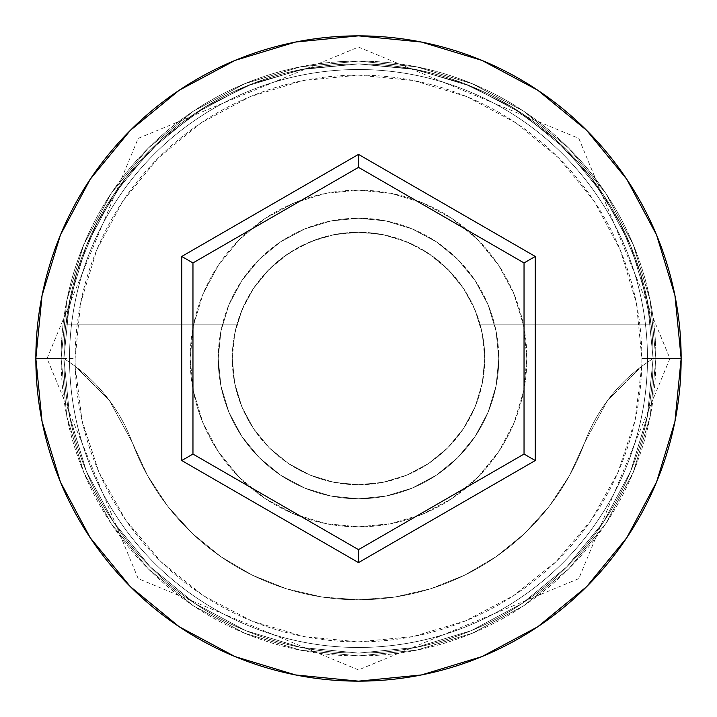<?xml version="1.0" encoding="UTF-8"?>
<svg xmlns="http://www.w3.org/2000/svg" width="717" height="717" viewBox="0 0 717 717"><rect width="100%" height="100%" fill="white"/><g stroke="black" fill="none" stroke-linecap="round" stroke-linejoin="round"><path stroke-width="0.54" stroke-dasharray="3.58 2.69" d="M653.097 358.5L641.867 358.5A283.367 283.367 0 0 0 358.5 75.133A283.367 283.367 0 0 0 75.133 358.5L63.903 358.5A294.597 294.597 0 0 1 358.5 63.903A294.597 294.597 0 0 1 653.097 358.5L641.769 366.262A283.367 283.367 0 0 0 641.867 358.5L653.097 358.5A294.597 294.597 0 0 1 358.5 653.097A294.597 294.597 0 0 1 63.903 358.5A294.597 294.597 0 0 0 358.5 653.097A294.597 294.597 0 0 0 653.097 358.5A294.597 294.597 0 0 0 358.5 63.903A294.597 294.597 0 0 0 63.903 358.5L35.85 358.5A322.65 322.65 0 0 1 358.5 35.85A322.65 322.65 0 0 1 681.15 358.5L653.097 358.5A294.597 294.597 0 0 0 358.5 63.903A294.597 294.597 0 0 0 63.903 358.5A294.597 294.597 0 0 1 358.5 63.903A294.597 294.597 0 0 1 653.097 358.5A294.597 294.597 0 0 0 358.5 63.903A294.597 294.597 0 0 0 63.903 358.5A294.597 294.597 0 0 1 358.5 63.903A294.597 294.597 0 0 1 653.097 358.5A294.597 294.597 0 0 0 358.5 63.903A294.597 294.597 0 0 0 63.903 358.5A294.597 294.597 0 0 1 358.5 63.903A294.597 294.597 0 0 1 653.097 358.5A294.597 294.597 0 0 1 358.5 653.097A294.597 294.597 0 0 1 63.903 358.5A294.597 294.597 0 0 0 358.5 653.097A294.597 294.597 0 0 0 653.097 358.5A294.597 294.597 0 0 1 358.5 653.097A294.597 294.597 0 0 1 63.903 358.5A294.597 294.597 0 0 0 358.5 653.097A294.597 294.597 0 0 0 653.097 358.5L647.433 301.023L630.673 245.761L603.445 194.836L566.806 150.194L522.164 113.555L471.239 86.327L415.977 69.567L358.5 63.903L301.023 69.567L245.761 86.327L194.836 113.555L150.194 150.194L113.555 194.836L86.327 245.761L69.567 301.023L63.903 358.5L69.567 415.977L86.327 471.239L113.555 522.164L150.194 566.806L194.836 603.445L245.761 630.673L301.023 647.433L358.5 653.097L415.977 647.433L471.239 630.673L522.164 603.445L566.806 566.806L603.445 522.164L630.673 471.239L647.433 415.977L653.097 358.5L647.433 415.977L630.673 471.239L603.445 522.164L566.806 566.806L522.164 603.445L471.239 630.673L415.977 647.433L358.5 653.097L301.023 647.433L245.761 630.673L194.836 603.445L150.194 566.806L113.555 522.164L86.327 471.239L69.567 415.977L63.903 358.5L69.567 301.023L86.327 245.761L113.555 194.836L150.194 150.194L194.836 113.555L245.761 86.327L301.023 69.567L358.5 63.903L415.977 69.567L471.239 86.327L522.164 113.555L566.806 150.194L603.445 194.836L630.673 245.761L647.433 301.023L653.097 358.5A294.597 294.597 0 0 1 358.5 653.097A294.597 294.597 0 0 1 63.903 358.5A294.597 294.597 0 0 0 358.5 653.097A294.597 294.597 0 0 0 653.097 358.5L681.15 358.5A322.65 322.65 0 0 1 358.5 681.15A322.65 322.65 0 0 1 35.85 358.5L63.903 358.5A294.597 294.597 0 0 0 358.5 653.097A294.597 294.597 0 0 0 653.097 358.5L641.769 366.262L635.02 420.431L618.018 472.297L591.382 519.942L556.114 561.599L513.506 595.719L465.145 621.039L412.831 636.615L358.5 641.867L304.169 636.615L251.855 621.039L203.494 595.719L160.886 561.599L125.618 519.942L98.982 472.297L81.98 420.431L75.231 366.262L109.28 400.274L132.313 442.523L147.63 475.774L167.805 506.336L192.371 533.484L220.755 556.607L252.321 575.168L286.325 588.738L321.996 597.01L358.5 599.788L395.004 597.01L430.675 588.738L464.679 575.168L496.245 556.607L524.629 533.484L549.195 506.336L569.37 475.774L584.687 442.523L607.72 400.274L641.769 366.262A168.343 168.343 0 0 0 584.687 442.523A168.343 168.343 0 0 1 641.769 366.262L653.097 358.5A294.597 294.597 0 0 0 358.5 63.903A294.597 294.597 0 0 0 63.903 358.5L75.231 366.262L63.903 358.5A294.597 294.597 0 0 1 358.5 63.903A294.597 294.597 0 0 1 653.097 358.5A294.597 294.597 0 0 1 358.5 653.097A294.597 294.597 0 0 1 63.903 358.5L75.231 366.262A168.343 168.343 0 0 1 132.313 442.523A168.343 168.343 0 0 0 75.231 366.262A283.367 283.367 0 0 1 75.133 358.5L80.573 303.219L96.696 250.063L122.885 201.065L158.125 158.125L201.065 122.885L250.063 96.696L303.219 80.573L358.5 75.133L413.781 80.573L466.937 96.696L515.935 122.885L558.875 158.125L594.115 201.065L620.304 250.063L636.427 303.219L641.867 358.5A283.367 283.367 0 0 1 641.769 366.262L607.72 400.274L584.687 442.523A241.288 241.288 0 0 1 132.313 442.523A241.288 241.288 0 0 0 584.687 442.523L569.37 475.774L549.195 506.336L524.629 533.484L496.245 556.607L464.679 575.168L430.675 588.738L395.004 597.01L358.5 599.788L321.996 597.01L286.325 588.738L252.321 575.168L220.755 556.607L192.371 533.484L167.805 506.336L147.63 475.774L132.313 442.523L109.28 400.274L75.231 366.262A283.367 283.367 0 0 0 358.5 641.867A283.367 283.367 0 0 0 641.769 366.262L653.097 358.5M484.755 358.5A126.255 126.255 0 0 1 358.5 484.755A126.255 126.255 0 0 1 232.245 358.5A126.255 126.255 0 0 0 358.5 484.755A126.255 126.255 0 0 0 480.184 324.828L651.161 324.828A294.597 294.597 0 0 0 65.839 324.828A294.597 294.597 0 0 1 651.161 324.828L640.236 272.406L619.99 222.826L591.113 177.735L554.546 138.605L511.499 106.752L463.397 83.217L411.827 68.778L358.5 63.903L305.173 68.778L253.603 83.217L205.501 106.752L162.454 138.605L125.887 177.735L97.01 222.826L76.764 272.406L65.839 324.828L236.816 324.828A126.255 126.255 0 0 0 232.245 358.5L234.674 383.129L241.853 406.817L253.522 428.641L269.225 447.775L288.359 463.478L310.183 475.147L333.871 482.326L358.5 484.755L383.129 482.326L406.817 475.147L428.641 463.478L447.775 447.775L463.478 428.641L475.147 406.817L482.326 383.129L484.755 358.5L482.326 333.871L475.147 310.183L463.478 288.359L447.775 269.225L428.641 253.522L406.817 241.853L383.129 234.674L358.5 232.245L338.057 233.912L318.16 238.86L299.321 246.971L282.05 258.021L266.796 271.725L253.952 287.714L243.87 305.576L236.816 324.828L65.839 324.828L76.764 272.406L97.01 222.826L125.887 177.735L162.454 138.605L205.501 106.752L253.603 83.217L305.173 68.778L358.5 63.903L411.827 68.778L463.397 83.217L511.499 106.752L554.546 138.605L591.113 177.735L619.99 222.826L640.236 272.406L651.161 324.828L480.184 324.828L473.13 305.576L463.048 287.714L450.204 271.725L434.95 258.021L417.679 246.971L398.84 238.86L378.943 233.912L358.5 232.245L333.871 234.674L310.183 241.853L288.359 253.522L269.225 269.225L253.522 288.359L241.853 310.183L234.674 333.871L232.245 358.5L234.674 383.129L241.853 406.817L253.522 428.641L269.225 447.775L288.359 463.478L310.183 475.147L333.871 482.326L358.5 484.755L383.129 482.326L406.817 475.147L428.641 463.478L447.775 447.775L463.478 428.641L475.147 406.817L482.326 383.129L484.755 358.5A126.255 126.255 0 0 0 358.5 232.245A126.255 126.255 0 0 0 232.245 358.5A126.255 126.255 0 0 1 480.184 324.828L651.161 324.828L480.184 324.828A126.255 126.255 0 0 1 484.755 358.5M218.219 358.5A140.281 140.281 0 0 1 358.5 218.219A140.281 140.281 0 0 1 498.781 358.5A140.281 140.281 0 0 0 358.5 218.219A140.281 140.281 0 0 0 218.219 358.5L220.917 385.871L228.893 412.185L241.862 436.438L259.303 457.697L280.562 475.138L304.815 488.107L331.129 496.083L358.5 498.781L385.871 496.083L412.185 488.107L436.438 475.138L457.697 457.697L475.138 436.438L488.107 412.185L496.083 385.871L498.781 358.5L496.083 331.129L488.107 304.815L475.138 280.562L457.697 259.303L436.438 241.862L412.185 228.893L385.871 220.917L358.5 218.219L331.129 220.917L304.815 228.893L280.562 241.862L259.303 259.303L241.862 280.562L228.893 304.815L220.917 331.129L218.219 358.5A140.281 140.281 0 0 0 358.5 498.781A140.281 140.281 0 0 0 498.781 358.5A140.281 140.281 0 0 1 358.5 498.781A140.281 140.281 0 0 1 218.219 358.5L220.917 331.129L228.893 304.815L241.862 280.562L259.303 259.303L280.562 241.862L304.815 228.893L331.129 220.917L358.5 218.219L385.871 220.917L412.185 228.893L436.438 241.862L457.697 259.303L475.138 280.562L488.107 304.815L496.083 331.129L498.781 358.5L496.083 385.871L488.107 412.185L475.138 436.438L457.697 457.697L436.438 475.138L412.185 488.107L385.871 496.083L358.5 498.781L331.129 496.083L304.815 488.107L280.562 475.138L259.303 457.697L241.862 436.438L228.893 412.185L220.917 385.871L218.219 358.5M190.157 358.5A168.343 168.343 0 0 1 358.5 190.157A168.343 168.343 0 0 1 526.843 358.5A168.343 168.343 0 0 0 358.5 190.157A168.343 168.343 0 0 0 190.157 358.5L193.393 391.339L202.974 422.922L218.533 452.024L239.469 477.531L264.976 498.467L294.078 514.026L325.661 523.607L358.5 526.843L391.339 523.607L422.922 514.026L452.024 498.467L477.531 477.531L498.467 452.024L514.026 422.922L523.607 391.339L526.843 358.5L523.607 325.661L514.026 294.078L498.467 264.976L477.531 239.469L452.024 218.533L422.922 202.974L391.339 193.393L358.5 190.157L325.661 193.393L294.078 202.974L264.976 218.533L239.469 239.469L218.533 264.976L202.974 294.078L193.393 325.661L190.157 358.5A168.343 168.343 0 0 0 358.5 526.843A168.343 168.343 0 0 0 526.843 358.5A168.343 168.343 0 0 1 358.5 526.843A168.343 168.343 0 0 1 190.157 358.5L193.393 325.661L202.974 294.078L218.533 264.976L239.469 239.469L264.976 218.533L294.078 202.974L325.661 193.393L358.5 190.157L391.339 193.393L422.922 202.974L452.024 218.533L477.531 239.469L498.467 264.976L514.026 294.078L523.607 325.661L526.843 358.5L523.607 391.339L514.026 422.922L498.467 452.024L477.531 477.531L452.024 498.467L422.922 514.026L391.339 523.607L358.5 526.843L325.661 523.607L294.078 514.026L264.976 498.467L239.469 477.531L218.533 452.024L202.974 422.922L193.393 391.339L190.157 358.5M647.478 358.5A288.978 288.978 0 0 1 358.5 647.478A288.978 288.978 0 0 1 69.522 358.5A288.978 288.978 0 0 0 358.5 647.478A288.978 288.978 0 0 0 647.478 358.5A288.978 288.978 0 0 0 358.5 69.522A288.978 288.978 0 0 0 69.522 358.5A288.978 288.978 0 0 1 358.5 69.522A288.978 288.978 0 0 1 647.478 358.5A288.978 288.978 0 0 1 358.5 647.478A288.978 288.978 0 0 1 69.522 358.5A288.978 288.978 0 0 0 358.5 647.478A288.978 288.978 0 0 0 647.478 358.5A288.978 288.978 0 0 0 358.5 69.522A288.978 288.978 0 0 0 69.522 358.5A288.978 288.978 0 0 1 358.5 69.522A288.978 288.978 0 0 1 647.478 358.5M655.903 358.5A297.403 297.403 0 0 0 358.5 61.097A297.403 297.403 0 0 0 61.097 358.5A297.403 297.403 0 0 1 358.5 61.097A297.403 297.403 0 0 1 655.903 358.5A297.403 297.403 0 0 1 358.5 655.903A297.403 297.403 0 0 1 61.097 358.5A297.403 297.403 0 0 0 358.5 655.903A297.403 297.403 0 0 0 655.903 358.5L650.185 416.523L633.263 472.306L605.775 523.724L568.796 568.796L523.724 605.775L472.306 633.263L416.523 650.185L358.5 655.903L300.477 650.185L244.694 633.263L193.276 605.775L148.204 568.796L111.225 523.724L83.737 472.306L66.815 416.523L61.097 358.5L66.815 300.477L83.737 244.694L111.225 193.276L148.204 148.204L193.276 111.225L244.694 83.737L300.477 66.815L358.5 61.097L416.523 66.815L472.306 83.737L523.724 111.225L568.796 148.204L605.775 193.276L633.263 244.694L650.185 300.477L655.903 358.5L650.185 300.477L633.263 244.694L605.775 193.276L568.796 148.204L523.724 111.225L472.306 83.737L416.523 66.815L358.5 61.097L300.477 66.815L244.694 83.737L193.276 111.225L148.204 148.204L111.225 193.276L83.737 244.694L66.815 300.477L61.097 358.5L66.815 416.523L83.737 472.306L111.225 523.724L148.204 568.796L193.276 605.775L244.694 633.263L300.477 650.185L358.5 655.903L416.523 650.185L472.306 633.263L523.724 605.775L568.796 568.796L605.775 523.724L633.263 472.306L650.185 416.523L655.903 358.5M524.037 262.933L358.5 167.357L192.963 262.933L192.963 454.067L358.5 549.643L524.037 454.067L524.037 262.933L358.5 167.357L192.963 262.933L192.963 454.067L358.5 549.643L524.037 454.067L524.037 262.933M75.231 366.262L63.903 358.5L75.133 358.5A283.367 283.367 0 0 0 75.231 366.262M47.071 358.5L138.184 138.39L358.5 47.071L578.816 138.39L669.929 358.5L578.816 578.61L358.5 669.929L138.184 578.61L47.071 358.5"/><path stroke-width="1.08" d="M35.85 358.5A322.65 322.65 0 0 1 358.5 35.85A322.65 322.65 0 0 1 681.15 358.5A322.65 322.65 0 0 0 358.5 35.85A322.65 322.65 0 0 0 35.85 358.5L42.052 421.444L60.407 481.976L90.225 537.759L130.351 586.649L179.241 626.775L235.024 656.593L295.556 674.948L358.5 681.15L421.444 674.948L481.976 656.593L537.759 626.775L586.649 586.649L626.775 537.759L656.593 481.976L674.948 421.444L681.15 358.5L674.948 295.556L656.593 235.024L626.775 179.241L586.649 130.351L537.759 90.225L481.976 60.407L421.444 42.052L358.5 35.85L295.556 42.052L235.024 60.407L179.241 90.225L130.351 130.351L90.225 179.241L60.407 235.024L42.052 295.556L35.85 358.5A322.65 322.65 0 0 0 358.5 681.15A322.65 322.65 0 0 0 681.15 358.5A322.65 322.65 0 0 1 358.5 681.15A322.65 322.65 0 0 1 35.85 358.5M358.5 562.603L181.742 460.547L181.742 256.453L358.5 154.397L535.258 256.453L535.258 460.547L358.5 562.603L535.258 460.547L535.258 256.453L524.037 262.933L524.037 454.067L358.5 549.643L192.963 454.067L192.963 262.933L358.5 167.357L524.037 262.933L524.037 454.067L535.258 460.547L524.037 454.067L358.5 549.643L358.5 562.603L358.5 549.643L192.963 454.067L181.742 460.547L358.5 562.603M524.037 262.933L535.258 256.453L358.5 154.397L358.5 167.357L524.037 262.933M358.5 167.357L358.5 154.397L181.742 256.453L192.963 262.933L358.5 167.357M192.963 262.933L181.742 256.453L181.742 460.547L192.963 454.067L192.963 262.933"/></g></svg>

